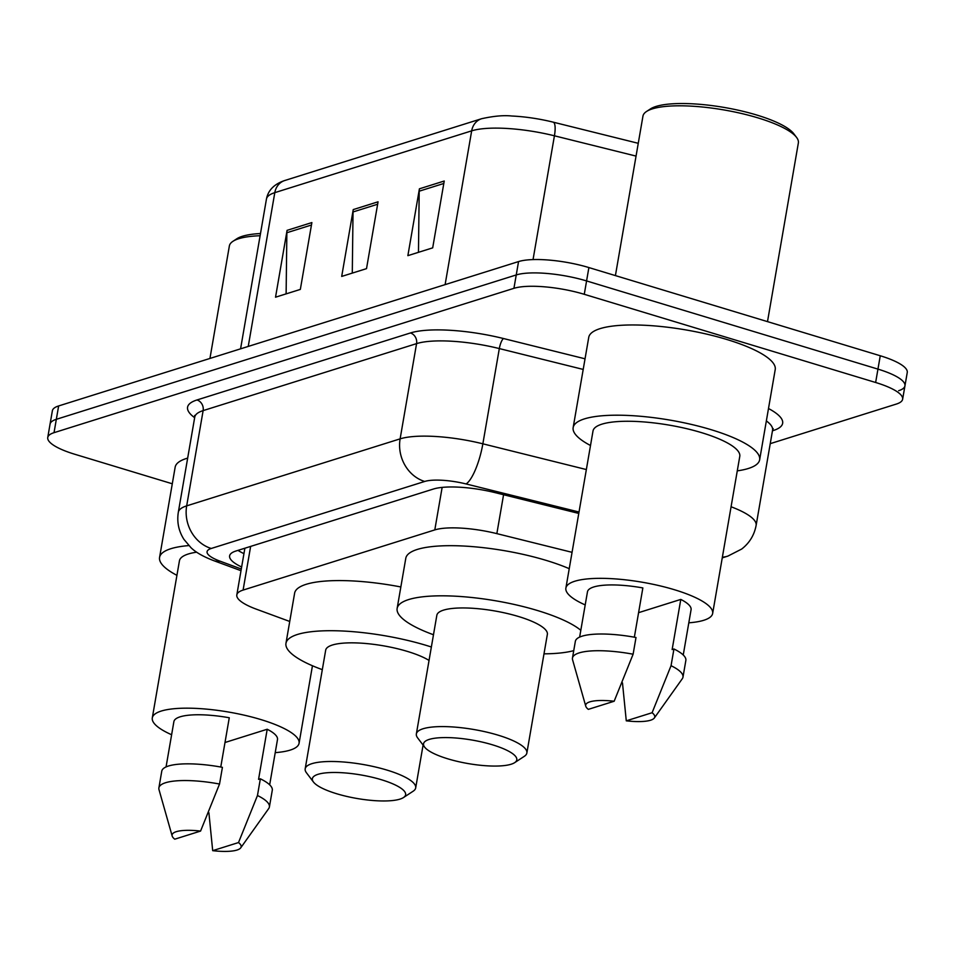 <?xml version="1.0" encoding="UTF-8"?>
<svg xmlns="http://www.w3.org/2000/svg" width="955" height="955" viewBox="0 0 955 955"><rect width="100%" height="100%" fill="white"/><g stroke="black" fill="none" stroke-linecap="round" stroke-linejoin="round"><path stroke-width="1.43" d="M572.057 552.324L496.851 533.63A52.573 13.251 -170.2 0 0 434.8 529.906L243.095 590.083A52.573 13.251 -170.2 0 0 236.816 594.917A52.573 13.251 -170.2 0 0 256.274 609.147L289.735 621.466M172.294 483.779L74.741 454.246A52.573 13.251 9.8 0 1 47.75 437.509A52.573 13.251 9.8 0 1 54.029 432.675L513.933 288.315A52.573 13.251 9.8 0 1 584.269 294.307L875.639 382.489A52.573 13.251 9.8 0 1 902.63 399.226A52.573 13.251 9.8 0 1 896.363 404.061L770.243 443.657M47.75 437.509L50.054 424.139A52.573 13.251 9.8 0 1 56.333 419.317L516.237 274.945A52.573 13.251 9.8 0 1 586.585 280.937L877.955 369.119A52.573 13.251 9.8 0 1 904.946 385.868A52.573 13.251 9.8 0 1 898.667 390.69M578.778 513.432L495.514 492.732A52.573 13.251 -170.2 0 0 433.451 489.02L235.885 551.035A52.573 13.251 -170.2 0 0 229.618 555.858A52.573 13.251 -170.2 0 0 241.639 567.007M243.955 553.637A52.573 13.251 9.8 0 1 237.974 550.378M904.946 385.868L907.25 372.498A52.573 13.251 9.8 0 0 880.259 355.761L588.889 267.567A52.573 13.251 9.8 0 0 518.553 261.575L58.637 405.947A52.573 13.251 9.8 0 0 52.37 410.781L50.054 424.139A52.573 13.251 9.8 0 1 56.333 419.317L516.237 274.945A52.573 13.251 9.8 0 1 586.585 280.937L877.955 369.119A52.573 13.251 9.8 0 1 904.946 385.868L902.63 399.226M481.607 118.718A17.524 15.232 72.6 0 0 471.675 130.847L274.801 192.647A17.524 15.232 -107.4 0 1 284.733 180.519L481.607 118.718C493.807 116.021 503.894 115.125 511.868 116.021A57.479 14.492 9.8 0 1 553.231 122.168L638.262 143.31M311.879 222.575L300.336 289.413L275.529 297.196L287.073 230.358L311.879 222.575M444.23 181.02L432.687 247.858L407.869 255.654L419.412 188.815L444.23 181.02M378.061 201.803L366.517 268.642L341.699 276.425L353.243 209.587L378.061 201.803M352.288 273.106L353.028 211.962A14.015 12.188 -107.4 0 1 353.243 209.587M418.469 252.323L419.197 191.191A14.015 12.188 -107.4 0 1 419.412 188.815M286.118 293.877L286.858 232.734A14.015 12.188 -107.4 0 1 287.073 230.358M171.613 734.741A74.478 18.778 9.8 0 1 152.299 717.909A74.478 18.778 9.8 0 1 260.834 719.557A74.478 18.778 9.8 0 1 299.07 743.265A74.478 18.778 9.8 0 1 275.219 752.636M220.76 767.02L229.272 717.766A52.573 13.251 9.8 0 0 173.882 721.646L166.063 766.925M174.753 839.182A35.049 8.834 9.8 0 1 172.163 835.995A35.049 8.834 9.8 0 1 200.574 831.077L174.753 839.182M172.163 835.995L158.996 789.63A56.07 14.134 9.8 0 1 158.888 787.887A56.07 14.134 9.8 0 1 219.531 784.031L222.419 767.331A56.07 14.134 9.8 0 0 161.765 771.174L158.888 787.887M200.574 831.077L219.531 784.031M224.998 742.501L267.209 729.25A52.573 13.251 9.8 0 1 277.487 739.54L269.668 784.819M267.209 729.25L258.554 779.376L260.357 778.814A56.07 14.134 9.8 0 1 272.282 790.263L269.394 806.975A56.07 14.134 9.8 0 1 268.701 808.575L240.732 847.837A35.049 8.834 9.8 0 1 212.69 850.666L238.511 842.561A35.049 8.834 9.8 0 1 240.732 847.837M152.299 717.909L179.433 560.836A74.478 18.778 9.8 0 1 196.682 552.181M176.926 575.34A94.629 23.851 9.8 0 1 159.569 557.41A94.629 23.851 9.8 0 1 188.839 545.58M159.569 557.41L175.159 467.174A94.629 23.851 9.8 0 1 187.669 458.114M209.945 358.447L229.367 245.948A78.847 19.876 9.8 0 1 232.936 241.317A78.847 19.876 9.8 0 1 260.106 235.73M232.936 241.317L236.804 238.774A75.35 18.993 9.8 0 1 260.488 233.533M260.357 778.814L257.468 795.515A56.07 14.134 9.8 0 1 269.394 806.975M257.468 795.515L238.511 842.561M212.69 850.666L208.894 812.729M381.332 779.71A47.308 11.926 9.8 0 1 403.476 797.556A47.308 11.926 9.8 0 1 336.661 793.736A47.308 11.926 9.8 0 1 313.455 782.014A47.308 11.926 9.8 0 1 330.908 772.535A47.308 11.926 9.8 0 1 381.332 779.71M313.455 782.014L306.46 772.786A56.07 14.134 9.8 0 1 305.182 768.823A56.07 14.134 9.8 0 1 386.906 770.064A56.07 14.134 9.8 0 1 415.688 787.911A56.07 14.134 9.8 0 1 413.157 791.206L403.476 797.556M429.046 660.43A56.07 14.134 -170.2 0 0 407.403 651.417A56.07 14.134 -170.2 0 0 325.679 650.188L305.182 768.823M322.312 669.658A96.371 24.293 9.8 0 1 285.963 643.324A96.371 24.293 9.8 0 1 426.419 645.449A96.371 24.293 9.8 0 1 431.374 647.001M285.963 643.324L294.618 593.198A96.371 24.293 9.8 0 1 400.837 586.955M492.494 744.816A47.308 11.926 9.8 0 1 514.649 762.663A47.308 11.926 9.8 0 1 447.835 758.831A47.308 11.926 9.8 0 1 424.629 747.108A47.308 11.926 9.8 0 1 442.081 737.63A47.308 11.926 9.8 0 1 492.494 744.816M424.629 747.108L417.633 737.881A56.07 14.134 9.8 0 1 416.356 733.929A56.07 14.134 9.8 0 1 498.08 735.159A56.07 14.134 9.8 0 1 526.862 753.018A56.07 14.134 9.8 0 1 524.331 756.312L514.649 762.663M526.862 753.018L547.358 634.371A56.07 14.134 -170.2 0 0 518.565 616.524A56.07 14.134 -170.2 0 0 436.841 615.283L416.356 733.929M433.486 634.753A96.371 24.293 9.8 0 1 397.137 608.431A96.371 24.293 9.8 0 1 537.593 610.555A96.371 24.293 9.8 0 1 580.819 630.312M573.752 650.63A96.371 24.293 9.8 0 1 543.992 653.841M397.137 608.431L405.791 558.293A96.371 24.293 9.8 0 1 546.248 560.418A96.371 24.293 9.8 0 1 569.228 568.679M615.414 275.589L642.954 116.128A78.847 19.876 9.8 0 1 646.523 111.484L650.391 108.954A75.35 18.993 9.8 0 1 756.802 115.042A75.35 18.993 9.8 0 1 793.76 133.712L796.566 137.401A78.847 19.876 9.8 0 1 798.356 142.975L767.498 321.632M646.523 111.484A78.847 19.876 9.8 0 1 757.876 117.859A78.847 19.876 9.8 0 1 796.566 137.401M590.512 445.507A94.629 23.851 9.8 0 1 573.155 427.589A94.629 23.851 9.8 0 1 711.069 429.666A94.629 23.851 9.8 0 1 759.643 459.797A94.629 23.851 9.8 0 1 737.284 470.863M573.155 427.589L588.746 337.354A94.629 23.851 9.8 0 1 726.648 339.431A94.629 23.851 9.8 0 1 775.221 369.561L759.643 459.797M585.2 604.921A74.478 18.778 9.8 0 1 565.885 588.089A74.478 18.778 9.8 0 1 674.421 589.724A74.478 18.778 9.8 0 1 712.657 613.432A74.478 18.778 9.8 0 1 688.806 622.815M565.885 588.089L593.007 431.015A74.478 18.778 9.8 0 1 701.555 432.651A74.478 18.778 9.8 0 1 739.779 456.371L712.657 613.432M634.347 637.2L642.858 587.934A52.573 13.251 9.8 0 0 587.468 591.813L579.637 637.092M588.328 709.362A35.049 8.834 9.8 0 1 585.749 706.163A35.049 8.834 9.8 0 1 614.161 701.245L588.328 709.362M585.749 706.163L572.582 659.798A56.07 14.134 9.8 0 1 572.463 658.055A56.07 14.134 9.8 0 1 633.117 654.211L636.006 637.498A56.07 14.134 9.8 0 0 575.352 641.342L572.463 658.055M614.161 701.245L633.117 654.211M638.585 612.668L680.796 599.418A52.573 13.251 9.8 0 1 691.074 609.708L683.243 654.987M680.796 599.418L672.141 649.555L673.943 648.982A56.07 14.134 9.8 0 1 685.857 660.43L682.98 677.143A56.07 14.134 9.8 0 1 682.288 678.742L654.318 718.017A35.049 8.834 9.8 0 1 626.277 720.834L652.098 712.728A35.049 8.834 9.8 0 1 654.318 718.017M673.943 648.982L671.055 665.695A56.07 14.134 9.8 0 1 682.98 677.143M671.055 665.695L652.098 712.728M626.277 720.834L622.481 682.897M250.64 546.403L243.095 590.083M442.141 487.396L434.8 529.906M503.572 494.738L496.851 533.63M768.5 408.525A78.847 19.876 9.8 0 1 773.228 430.55L772.464 430.789M194.653 417.681A78.847 19.876 9.8 0 1 196.981 399.966L410.423 332.961A78.847 19.876 9.8 0 1 503.512 338.536L585.033 358.805M54.029 432.675L58.637 405.947M875.639 382.489L880.259 355.761M584.269 294.307L588.889 267.567M513.933 288.315L518.553 261.575M194.76 417.06L178.31 512.31A70.097 17.668 9.8 0 1 186.679 505.864L203.129 410.614A70.097 17.668 -170.2 0 0 194.76 417.06L194.653 415.449M731.076 506.771A70.097 17.668 9.8 0 1 756.121 525.405L772.571 430.168A70.097 17.668 -170.2 0 0 766.352 420.916M579.017 512.023L466.076 483.946A35.049 8.834 -170.2 0 0 424.7 481.463L211.258 548.468A35.049 30.453 -107.4 0 1 186.679 505.864L400.121 438.858A70.097 17.668 9.8 0 1 482.86 443.812L499.322 348.575A70.097 17.668 -170.2 0 0 416.571 343.621L203.129 410.614A8.762 7.616 72.6 0 0 196.981 399.966M466.076 483.946A35.049 9.407 104 0 0 482.86 443.812L586.358 469.55M583.195 369.43L499.322 348.575A8.762 2.352 -76 0 1 503.512 338.536M424.7 481.463A35.049 30.453 -107.4 0 1 400.121 438.858L416.571 343.621A8.762 7.616 72.6 0 0 410.423 332.961M211.258 548.468A35.049 8.834 -170.2 0 0 220.044 561.17L241.293 569.001M773.228 430.55A8.762 7.616 72.6 0 0 772.535 430.371M220.044 561.17A35.049 19.983 110.2 0 1 213.705 560.645L241.006 570.696M722.255 557.875L727.901 556.096A35.049 30.453 -107.4 0 1 722.362 557.207M553.231 122.168A17.524 4.703 104 0 1 554.425 135.801A70.097 17.668 -170.2 0 0 471.675 130.847L445.114 284.626M248.24 346.426L274.801 192.647A70.097 17.668 -170.2 0 0 266.445 199.082C268.116 190.236 274.216 184.052 284.733 180.519M636.054 156.095L554.425 135.801L533.045 259.581M377.631 204.239L353.028 211.962M311.461 225.01L286.858 232.734M443.812 183.467L419.197 191.191M244.886 548.206L236.816 594.917M773.216 428.676L772.571 430.168M178.31 512.31C176.794 522.051 178.669 531.076 183.945 539.384L190.928 547.633C195.656 552.3 203.248 556.634 213.705 560.645M727.901 556.096L741.701 549.041C749.472 542.989 754.283 535.11 756.121 525.405M266.445 199.082L240.576 348.838M299.07 743.265L312.452 665.754M415.688 787.911L423.089 745.091"/></g></svg>
